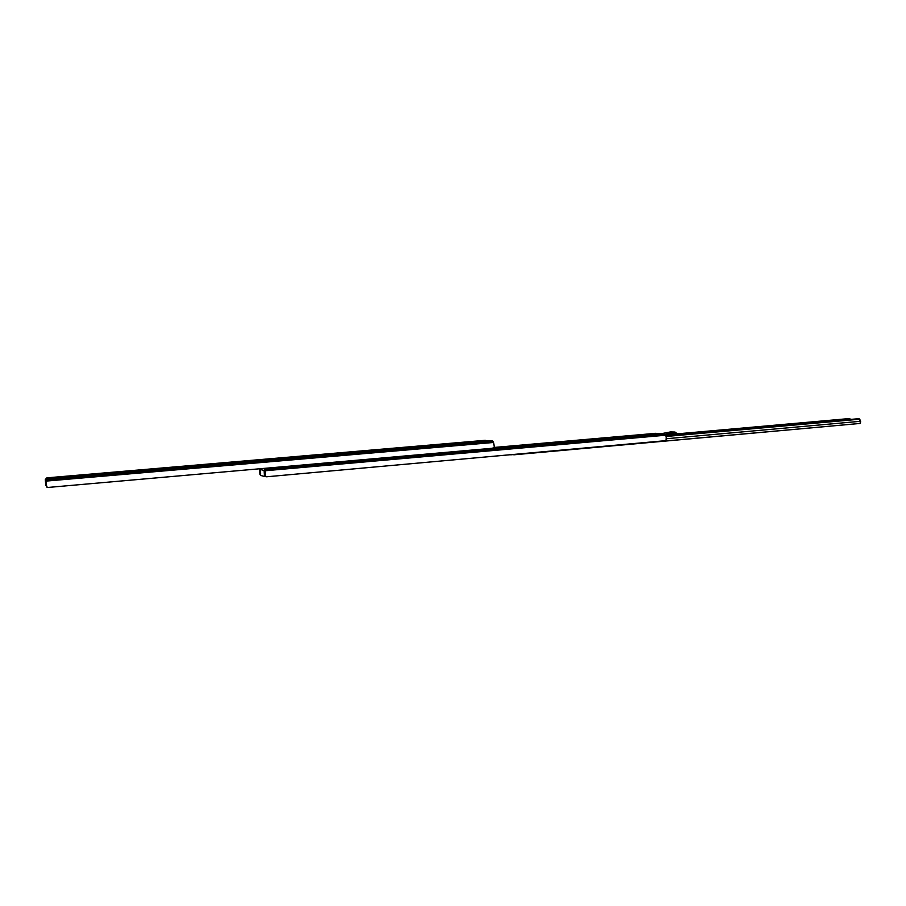 <?xml version="1.0" encoding="UTF-8"?>
<svg xmlns="http://www.w3.org/2000/svg" width="906" height="906" viewBox="0 0 906 906"><rect width="100%" height="100%" fill="white"/><g stroke="black" fill="none" stroke-linecap="round" stroke-linejoin="round"><path stroke-width="1.36" d="M456.93 443.464L454.438 443.555L456.93 443.464M385.673 449.478L390.09 449.127L385.673 449.421M176.183 467.394L180.985 467.032L176.194 467.462M46.965 477.938L45.402 479.557L46.568 477.983L48.301 479.036L46.161 480.973L46.682 486.941L48.154 487.417L46.659 486.85L46.161 480.961L46.886 479.874L493.102 441.46L487.949 441.052M63.397 477.122L58.969 477.462L63.397 477.122M71.359 476.409L75.764 476.058L71.359 476.409M478.379 441.55L474.529 441.811L478.379 441.55M468.47 442.4L464.619 442.66L468.47 442.4M483.883 440.78L486.715 440.962L485.129 440.384M48.131 479.081L46.886 479.874L493.102 441.46L493.634 442.479L46.161 481.131L493.634 442.479L494.166 447.156L492.558 448.277L493.963 447.711L494.291 446.103L492.762 441.007L483.815 440.758M45.832 484.529L46.738 487.054L45.402 479.557L45.832 484.529M45.3 479.591L45.764 485.004L45.3 479.591M45.64 483.43L45.912 485.378L45.64 483.43M487.836 441.052L483.521 440.746L485.174 440.373L47.452 477.836M46.421 484.121L46.161 481.199L46.421 484.121M47.418 477.836L46.84 477.949L47.474 479.059L46.013 480.701L45.402 479.557L46.5 485.752L46.036 480.271L47.474 479.059L492.502 440.894L48.256 479.048M554.687 442.785L544.97 443.532L554.687 442.785M673.079 433.917L672.218 433.487L673.079 433.917M676.827 434.314L674.913 432.74L665.468 434.937L672.263 433.476L672.229 432.841L672.263 433.476L674.913 432.74L676.941 434.291L673.871 434.189L676.827 434.314M676.963 433.51L676.759 434.076L674.981 432.083L670.497 431.913L661.64 433.634L670.497 431.913L674.981 432.083L676.963 433.51M260.724 474.189L260.362 469.489L260.724 474.189M264.337 476.443L261.064 475.559L264.382 476.443L264.484 475.186L264.359 476.443L265.379 476.352L264.371 476.443M260.26 468.73L259.637 469.546L260.26 468.73M260.939 475.367L259.965 474.665L259.637 469.546L259.909 474.427L260.928 475.367M265.028 472.332L265.164 474.88M266.624 476.726L664.585 440.746L666.125 439.965L666.204 436.432L665.027 434.28L665.672 435.231L264.892 470.803L265.401 476.42L266.545 476.737L664.528 440.746L666.046 440.101L666.431 437.836L665.672 435.231L264.892 470.803L265.322 469.625L665.027 434.28L664.279 433.736L266.262 468.866L265.322 469.625L266.205 468.889M259.965 473.181L260.045 468.912L259.965 474.665L259.965 473.181L260.52 473.974L259.965 473.181M265.028 472.66L265.379 476.114L265.322 469.625L665.027 434.28L654.925 433.351L664.279 433.736L266.285 468.866L263.589 468.436L266.273 468.855M654.845 433.362L494.076 447.496L654.778 433.374M267.995 468.515L281.12 467.36L267.995 468.504M494.076 447.496L654.823 433.362M265.469 469.433L264.688 469.161L264.122 470.418L264.688 469.161L265.469 469.433M265.107 473.623L264.914 470.86L265.107 473.623M260.52 468.708L260.362 469.489L264.122 470.418L260.362 469.489L260.532 468.708M265.673 476.658L265.141 474.54M665.095 434.37L674.981 432.083L665.095 434.37M859.262 418.81L666.204 436.432L859.307 419.218L860.677 421.879L859.987 423.442L513.43 454.721M512.32 454.721L510.724 454.778L512.32 454.721M513.827 454.778L859.987 423.442L860.462 421.245L666.42 438.674L860.462 421.245L859.749 419.308M849.941 418.832L850.383 419.467L849.171 418.572L677.076 433.827L849.115 418.583M265.243 468.753L491.981 448.323L265.265 468.753M487.904 441.052L483.623 440.746M485.231 440.373L47.554 477.824L485.231 440.373M48.278 487.405L492.49 448.277L48.278 487.405M264.484 475.186L264.122 470.418L264.484 475.186L265.22 475.118L264.484 475.186M510.067 454.71L510.724 454.778L510.067 454.71M858.82 418.719L666.012 435.865L858.82 418.719M666.091 434.801L673.6 434.133L666.091 434.801"/></g></svg>
